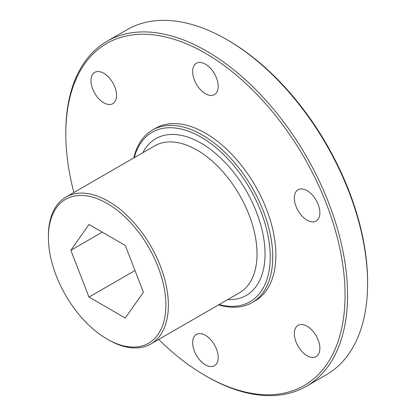 <?xml version="1.0" encoding="UTF-8"?>
<svg xmlns="http://www.w3.org/2000/svg" width="416" height="416" viewBox="0 0 416 416"><rect width="100%" height="100%" fill="white"/><g stroke="black" fill="none" stroke-linecap="round" stroke-linejoin="round"><path stroke-width="0.62" d="M108.384 339.799L107.13 339.076A83.06 47.954 -120 0 0 165.859 305.167A83.06 47.954 -120 0 0 107.13 203.445A83.06 47.954 -120 0 0 48.402 237.354A83.06 47.954 -120 0 0 107.13 339.076L108.384 339.799A84.828 48.974 60 0 0 150.795 344.001L239.455 292.817A84.828 48.974 -120 0 0 252.46 224.838A84.828 48.974 -120 0 0 197.044 150.088A84.828 48.974 -120 0 0 154.627 145.886L65.967 197.075A84.828 48.974 60 0 1 108.384 201.276A84.828 48.974 60 0 1 163.8 276.026A84.828 48.974 60 0 1 150.795 344.001M158.688 339.446A197.46 114.005 -120 0 0 205.431 375.731A197.46 114.005 -120 0 0 345.062 295.121A197.46 114.005 -120 0 0 205.431 53.279A197.46 114.005 -120 0 0 65.806 133.895A197.46 114.005 -120 0 0 73.861 192.514M206.684 376.454L205.431 375.731A197.46 114.005 -120 0 0 205.431 375.736L206.684 376.459A199.233 115.029 60 0 1 206.684 376.454A199.233 115.029 60 0 1 206.679 376.454A199.233 115.029 60 0 0 306.301 386.324L326.336 374.759A199.233 115.029 -120 0 0 367.598 283.551A199.233 115.029 -120 0 0 226.725 39.546A199.233 115.029 -120 0 0 226.72 39.541A199.233 115.029 -120 0 0 127.104 29.676L107.068 41.241A199.233 115.029 60 0 1 206.684 51.111A199.233 115.029 60 0 1 336.84 226.678A199.233 115.029 60 0 1 306.301 386.324M227.973 40.269L226.725 39.546L227.973 40.264A197.46 114.005 60 0 1 227.973 40.269A197.46 114.005 60 0 1 367.598 282.105L367.598 283.551M219.081 304.58A97.843 56.493 -120 0 0 269.636 246.132A97.843 56.493 -120 0 0 201.048 137.145A97.843 56.493 -120 0 0 134.254 157.648M133.775 157.924A99.616 57.512 60 0 1 152.495 130.042A99.616 57.512 60 0 1 202.301 134.976A99.616 57.512 60 0 1 267.379 222.763A99.616 57.512 60 0 1 252.112 302.583A99.616 57.512 60 0 1 218.603 304.855M142.875 152.672A90.496 52.25 60 0 1 201.048 143.146A90.496 52.25 60 0 1 263.567 237.38A90.496 52.25 60 0 1 227.703 299.598M252.112 302.583L255.242 300.778A99.616 57.512 -120 0 0 270.509 220.953A99.616 57.512 -120 0 0 205.431 133.172A99.616 57.512 -120 0 0 155.626 128.237L152.495 130.042M103.761 102.778A18.065 10.431 60 0 1 91.962 86.861A18.065 10.431 60 0 1 94.728 72.384A18.065 10.431 60 0 1 103.761 73.278A18.065 10.431 60 0 1 115.565 89.196A18.065 10.431 60 0 1 112.793 103.672A18.065 10.431 60 0 1 103.761 102.778M205.431 364.816A18.065 10.431 60 0 1 193.632 348.899A18.065 10.431 60 0 1 196.399 334.422A18.065 10.431 60 0 1 205.431 335.317A18.065 10.431 60 0 1 217.235 351.239A18.065 10.431 60 0 1 214.464 365.711A18.065 10.431 60 0 1 205.431 364.816M307.102 355.737A18.065 10.431 60 0 1 295.303 339.815A18.065 10.431 60 0 1 298.069 325.343A18.065 10.431 60 0 1 307.102 326.238A18.065 10.431 60 0 1 318.906 342.155A18.065 10.431 60 0 1 316.134 356.632A18.065 10.431 60 0 1 307.102 355.737M307.102 220.173A18.065 10.431 60 0 1 295.303 204.256A18.065 10.431 60 0 1 298.069 189.779A18.065 10.431 60 0 1 307.102 190.674A18.065 10.431 60 0 1 318.906 206.596A18.065 10.431 60 0 1 316.134 221.068A18.065 10.431 60 0 1 307.102 220.173M205.431 93.694A18.065 10.431 60 0 1 193.632 77.776A18.065 10.431 60 0 1 196.399 63.3A18.065 10.431 60 0 1 205.431 64.199A18.065 10.431 60 0 1 217.235 80.116A18.065 10.431 60 0 1 214.464 94.588A18.065 10.431 60 0 1 205.431 93.694M65.806 133.895L65.806 132.449A199.233 115.029 60 0 1 107.068 41.241M48.402 237.354L48.402 235.908A84.828 48.974 60 0 1 65.967 197.075M88.982 224.489L70.834 250.307L88.982 297.076L125.278 318.032L143.426 292.214L125.278 245.445L88.982 224.489M102.268 232.159L70.834 250.307M135.002 270.509L88.982 297.076"/></g></svg>
